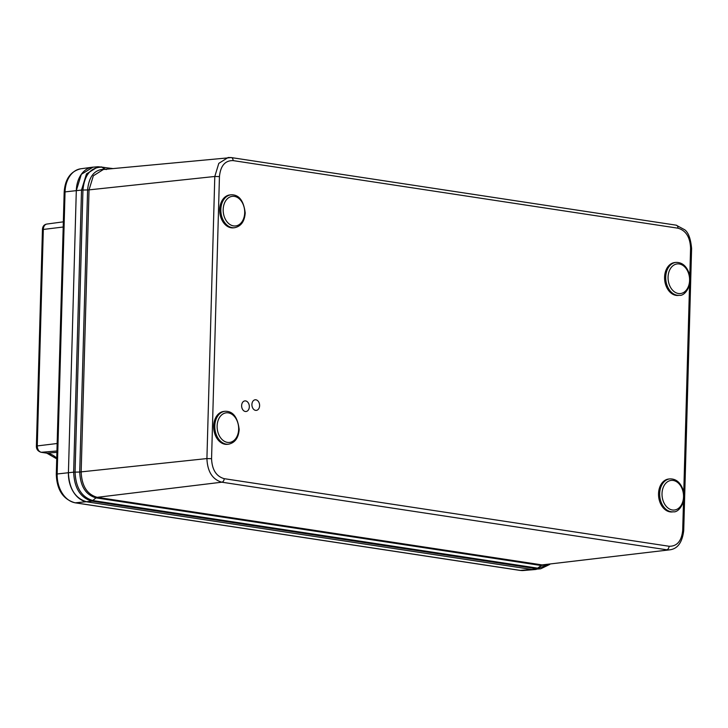 <?xml version="1.0" encoding="UTF-8"?>
<svg xmlns="http://www.w3.org/2000/svg" width="728" height="728" viewBox="0 0 728 728"><rect width="100%" height="100%" fill="white"/><g stroke="black" fill="none" stroke-linecap="round" stroke-linejoin="round"><path stroke-width="1.09" d="M93.502 167.131A26.472 19.046 83.8 0 0 92.238 167.24A26.472 19.046 83.8 0 0 76.303 190.609L68.423 472.7A26.472 19.046 83.8 0 0 86.832 501.847L531.713 569.442A26.472 19.046 83.8 0 0 534.971 569.551A26.472 19.046 83.8 0 0 536.318 569.369M98.134 166.739L92.993 167.176L81.308 174.356L76.303 190.609L68.423 472.7C69.124 488.797 75.257 498.507 86.832 501.847L531.713 569.442L540.686 568.786M658.531 493.648A16.544 11.903 83.8 0 0 672.29 511.921L673.427 511.793A16.544 11.903 -96.2 0 1 659.677 493.529A16.544 11.903 -96.2 0 1 669.842 478.897L668.704 479.015A16.544 11.903 83.8 0 0 658.531 493.648M213.65 426.062A16.544 11.903 83.8 0 0 227.4 444.326L228.537 444.198A16.544 11.903 -96.2 0 1 214.787 425.935A16.544 11.903 -96.2 0 1 224.961 411.302L223.815 411.429A16.544 11.903 83.8 0 0 213.65 426.062M219.692 209.573A16.544 11.903 83.8 0 0 233.442 227.837L234.589 227.718A16.544 11.903 -96.2 0 1 220.839 209.446A16.544 11.903 -96.2 0 1 231.004 194.813L229.866 194.94A16.544 11.903 83.8 0 0 219.692 209.573M664.582 277.168A16.544 11.903 83.8 0 0 678.332 295.431L679.479 295.304A16.544 11.903 -96.2 0 1 665.729 277.04A16.544 11.903 -96.2 0 1 675.893 262.408L674.747 262.535A16.544 11.903 83.8 0 0 664.582 277.168M249.322 406.788A5.333 3.831 83.8 0 0 243.671 401.337A5.333 3.831 83.8 0 0 243.416 410.483A5.333 3.831 83.8 0 0 249.322 406.788M259.605 405.669A5.333 3.831 83.8 0 0 253.954 400.218A5.333 3.831 83.8 0 0 253.699 409.364A5.333 3.831 83.8 0 0 259.605 405.669M74.565 502.666A3.312 2.257 -81.4 0 0 75.002 502.793C63.036 499.317 56.802 489.798 56.293 474.246L64.173 192.156C65.056 179.052 70.607 171.253 80.799 168.778A26.19 18.837 83.8 0 0 65.047 191.892L81.518 190.072L86.459 173.947L98.043 166.748L102.384 167.167C90.964 166.994 84.484 174.602 82.947 189.999L75.066 472.081C75.758 487.851 81.763 497.351 93.066 500.6L537.956 568.195L549.722 564.418M64.173 192.156L65.047 191.892L57.166 473.983L73.646 472.154L81.518 190.072L87.597 189.944C88.998 175.985 94.877 169.087 105.214 169.251L101.292 166.849M56.293 474.246L57.166 473.983A26.19 18.837 83.8 0 0 75.366 502.811L91.956 501.164C80.444 497.861 74.347 488.197 73.646 472.154L79.716 472.035L87.597 189.944L89.034 189.871L81.163 471.962C81.763 485.976 87.096 494.43 97.17 497.324L542.06 564.91L669.715 549.831L542.06 564.91L536.845 568.75L91.956 501.164L96.032 497.879C85.786 494.931 80.344 486.313 79.716 472.035L206.916 458.567L214.796 176.476L89.034 189.871L93.348 175.794L103.394 169.488M519.537 570.288A3.312 2.257 -81.4 0 0 519.892 570.388L75.002 502.793A3.312 2.257 -81.4 0 0 75.366 502.811L520.256 570.397L540.704 568.786L549.758 564.418M523.477 570.506L519.892 570.388A3.312 2.257 -81.4 0 0 520.256 570.397A26.19 18.837 83.8 0 0 523.477 570.506L534.971 569.551M63.2 227.018L42.442 229.548C42.606 226.353 44.09 224.515 46.892 224.051A5.924 4.259 83.8 0 0 43.325 229.284L37.274 445.764A5.924 4.259 83.8 0 0 41.396 452.288L47.138 453.162A27.173 19.547 -96.2 0 1 56.739 458.149M46.419 453.053A3.312 2.257 98.6 0 0 46.774 453.144A3.312 2.257 98.6 0 0 47.138 453.162L56.902 452.343M41.005 452.27A3.312 2.257 98.6 0 0 41.396 452.288L56.939 450.987M42.452 229.548L36.4 446.027L57.148 443.507M689.798 276.194L690.581 248.175C690.108 237.137 685.903 230.476 677.959 228.192L233.069 160.597C225.079 160.451 220.538 165.784 219.447 176.595L211.566 458.686C212.039 469.724 216.252 476.385 224.188 478.669L669.077 546.264A3.312 2.257 -81.4 0 1 666.721 549.786L221.831 482.191L97.17 497.324L96.032 497.879L540.922 565.474L547.347 564.71M224.188 478.669A3.312 2.257 -81.4 0 1 221.831 482.191C212.44 479.497 207.471 471.617 206.916 458.567L211.566 458.686M219.447 176.595L214.796 176.476L218.8 163.363L228.146 157.494M228.164 157.494L230.894 157.567A3.312 2.257 -81.4 0 1 231.286 157.576L103.403 169.488M669.077 546.264C677.067 546.4 681.608 541.068 682.7 530.257L683.51 501.246M683.747 492.683L689.553 284.766M682.7 530.257L683.719 530.603C682.263 542.46 677.604 548.866 669.733 549.831M690.581 248.175L691.6 248.512C690.708 238.829 688.451 232.605 684.83 229.839L676.175 225.17L231.286 157.576M677.959 228.192A3.312 2.257 -81.4 0 0 676.203 225.17M233.069 160.597A3.312 2.257 -81.4 0 0 231.313 157.576M238.657 429.265A14.897 10.711 83.8 0 0 222.868 414.023A14.897 10.711 83.8 0 0 222.149 439.594A14.897 10.711 83.8 0 0 238.657 429.265M244.699 212.776A14.897 10.711 83.8 0 0 228.911 197.543A14.897 10.711 83.8 0 0 228.201 223.105A14.897 10.711 83.8 0 0 244.699 212.776M662.016 493.584A14.897 10.711 83.8 0 0 677.804 508.817A14.897 10.711 83.8 0 0 678.514 483.255A14.897 10.711 83.8 0 0 662.016 493.584M668.067 277.095A14.897 10.711 83.8 0 0 683.856 292.338A14.897 10.711 83.8 0 0 684.566 266.767A14.897 10.711 83.8 0 0 668.067 277.095M106.324 169.569L105.469 169.296M112.148 168.65L102.384 167.167M80.799 168.778L92.238 167.24M46.892 224.051L63.345 221.84M36.4 446.027C36.264 449.076 37.801 451.16 41.032 452.279L46.774 453.144L56.72 458.849M683.719 530.603L691.6 248.512M228.537 444.198C234.998 442.815 238.538 437.892 239.166 429.429C237.592 416.998 232.86 410.947 224.961 411.302M234.589 227.718C241.05 226.335 244.59 221.412 245.209 212.949C243.643 200.509 238.902 194.467 231.004 194.813M669.842 478.897C675.766 478.733 680.098 482.145 682.828 489.125C687.25 501.365 678.751 512.858 673.427 511.793M675.893 262.408C681.817 262.253 686.14 265.665 688.879 272.636C693.302 284.876 684.793 296.369 679.479 295.304M112.94 168.578L98.043 166.739"/></g></svg>
